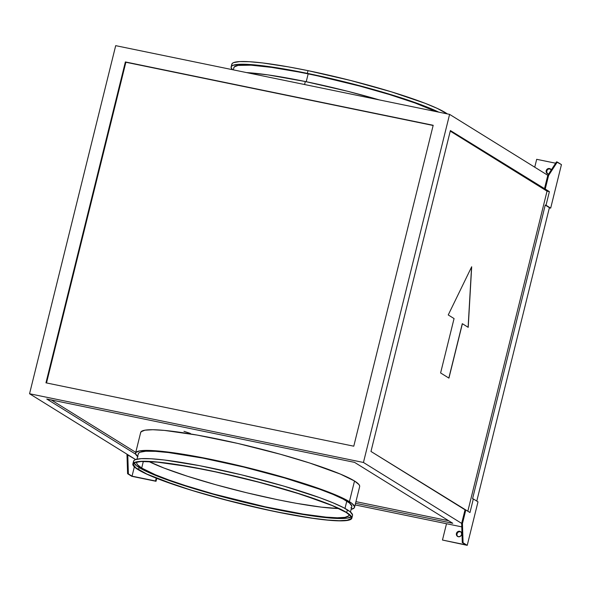 <?xml version="1.0" encoding="UTF-8"?>
<svg xmlns="http://www.w3.org/2000/svg" width="591" height="591" viewBox="0 0 591 591"><rect width="100%" height="100%" fill="white"/><g stroke="black" fill="none" stroke-linecap="round" stroke-linejoin="round"><path stroke-width="0.89" d="M190.339 433.417L183.978 431.312M548.662 174.013L548.145 173.961A2.822 2.645 121.8 0 1 546.357 170.26A2.822 2.645 121.8 0 1 549.49 168.524L549.992 168.834A2.822 2.645 -58.2 0 0 547.591 173.776M457.914 536.643L456.991 535.394L456.932 533.799L458.165 532.033L460.212 531.612L459.709 531.302A2.822 2.645 121.8 0 1 461.497 535.003A2.822 2.645 121.8 0 1 458.365 536.739L460.404 536.325L461.645 534.56L461.357 532.476L459.709 531.302L457.67 531.723L456.429 533.488L456.717 535.564L458.365 536.739A2.822 2.645 121.8 0 1 456.577 533.045A2.822 2.645 121.8 0 1 459.709 531.302L460.212 531.612A2.822 2.645 -58.2 0 0 457.811 536.562M349.111 514.488A109.401 12.381 13.9 0 1 349.104 515.175A109.401 12.381 13.9 0 1 257.772 505.15A109.401 12.381 13.9 0 1 141.685 468.065L143.332 461.431L141.685 468.065L155.418 474.772L168.863 479.966L185.146 485.499L213.521 493.98L265.123 506.79L303.183 514.111L325.988 517.125L337.306 517.79L345.004 517.347L348.771 515.803L349.111 514.488M148.888 461.527A109.401 12.381 -166.1 0 0 242.214 491.668A109.401 12.381 -166.1 0 0 338.828 508.533L321.386 507.137L296.608 503.362L277.482 499.683L246.713 492.768L215.811 484.731L187.436 476.25L164.039 468.065L148.888 461.527M134.12 463.13A112.224 12.707 -166.1 0 0 139.077 467.525L138.538 469.697A112.224 12.707 13.9 0 1 133.426 464.112A112.224 12.707 13.9 0 1 227.114 474.396A112.224 12.707 13.9 0 1 346.186 512.434L350.655 516.032L351.335 517.48L350.958 518.676L347.094 520.25L339.204 520.708L327.584 520.028L312.698 518.233L285.505 513.616L265.152 509.427L222.637 499.122L192.37 490.493L174.441 484.716L146.996 474.122L135.797 467.791L133.396 464.659L133.765 463.462L135.184 462.539L141.094 461.512L157.14 462.11L189.622 466.742L219.579 472.711L262.094 483.017L301.609 494.549L332.098 505.549L346.186 512.434A112.224 12.707 13.9 0 1 351.298 518.026A112.224 12.707 13.9 0 1 257.617 507.743A112.224 12.707 13.9 0 1 138.538 469.697L139.077 467.525A112.224 12.707 -166.1 0 0 253.376 504.47A112.224 12.707 -166.1 0 0 351.143 516.837M305.311 81.528L304.572 84.528L305.311 81.528L347.781 91.317L379.289 99.901A112.785 12.766 -166.1 0 0 305.311 81.528A112.785 12.766 -166.1 0 0 246.543 72.582L267.915 74.88L305.311 81.528M233.844 68.142L234.213 66.968L238.003 65.424L250.99 65.173L271.705 67.404L298.352 71.932L308.162 73.882L306.227 81.713L308.162 73.882L318.29 76.032L359.956 86.131L389.609 94.59L415.045 102.997L436.136 111.603A109.97 12.448 -166.1 0 0 308.162 73.882A109.97 12.448 -166.1 0 0 233.873 67.603L233.319 69.864M231.783 64.759L232.152 63.555L233.578 62.624L239.518 61.597L249.365 61.715L262.751 62.964L288.29 66.857L308.007 70.647L307.335 73.365A112.785 12.766 13.9 0 1 438.773 112.15L416.95 103.226L381.084 91.679L349.798 83.161L307.335 73.365L308.007 70.647L350.47 80.442L391.538 91.886L424.959 103.24L437.141 108.338L447.365 113.915A112.785 12.766 -166.1 0 0 308.007 70.647A112.785 12.766 -166.1 0 0 231.812 64.205L231.14 66.923A112.785 12.766 13.9 0 1 307.335 73.365L278.479 68.024L248.693 64.434L238.845 64.316L232.906 65.35L231.48 66.281L231.111 67.477L232.462 69.686A112.785 12.766 13.9 0 1 231.14 66.923M140.658 432.974L141.027 431.777L144.913 430.189L152.847 429.731L164.52 430.418L197.165 435.079L237.877 443.457L280.459 454.28L309.714 463.019L340.357 474.078L354.519 481A112.785 12.766 -166.1 0 0 234.841 442.762A112.785 12.766 -166.1 0 0 140.688 432.427L135.575 453.098A112.785 12.766 13.9 0 1 229.729 463.433A112.785 12.766 13.9 0 1 349.399 501.663L354.519 481L359.003 484.613L359.69 486.068M137.629 456.525A112.785 12.766 13.9 0 1 135.575 453.098M350.463 512.013L351.8 506.605A109.97 12.448 -166.1 0 0 346.791 501.131L344.989 508.43L346.791 501.131A109.97 12.448 -166.1 0 0 230.113 463.846A109.97 12.448 -166.1 0 0 138.309 453.777L136.972 459.177M351.852 518.167A112.785 12.766 13.9 0 1 257.691 507.832A112.785 12.766 13.9 0 1 138.021 469.594L146.516 474.034L158.706 479.131L192.119 490.486L233.194 501.929L275.657 511.725L313.053 518.366L328.012 520.169L339.685 520.856L347.619 520.398L351.505 518.809L351.881 517.613L351.202 516.157L346.71 512.545A112.785 12.766 13.9 0 1 351.852 518.167L352.524 515.441A112.785 12.766 -166.1 0 0 347.382 509.826A112.785 12.766 -166.1 0 0 227.705 471.588A112.785 12.766 -166.1 0 0 133.551 461.253L132.879 463.972A112.785 12.766 13.9 0 1 227.033 474.307A112.785 12.766 13.9 0 1 346.71 512.545L347.382 509.826L346.71 512.545L338.207 508.105L326.025 503.007L292.604 491.653L251.537 480.21L209.074 470.414L171.678 463.772L156.711 461.963L145.039 461.283L137.112 461.741L133.219 463.322L132.849 464.526L133.529 465.974L138.021 469.594A112.785 12.766 13.9 0 1 132.879 463.972M467.836 511.215L547.037 191.159L450.253 131.113L547.037 191.159L549.386 191.639L546.018 205.24L545.242 205.077L549.401 207.655L476.782 501.079L549.401 207.655L545.242 205.077L472.556 498.782L545.242 205.077L550.679 208.128L549.349 207.855L550.679 208.128L546.018 205.24L549.386 191.639L547.037 191.159L467.836 511.215M462.391 323.728L448.931 378.114L440.605 372.951L454.065 318.564L448.237 314.951L471.684 266.755L468.212 327.34L462.391 323.728L468.212 327.34L471.684 266.755L448.237 314.951L454.065 318.564L440.605 372.951L448.931 378.114L462.391 323.728M561.45 164.616L550.679 208.128L561.45 164.616L556.508 161.875L547.805 175.298L544.444 188.898L450.394 130.552L370.978 451.458L465.028 509.797L461.66 523.397L363.45 462.472L449.596 114.373L547.805 175.298L449.596 114.373L363.45 462.472L29.55 393.746L135.627 459.554L126.976 454.516L127.597 473.723L128.38 473.886L127.759 454.671L29.55 393.746L115.696 45.655L29.55 393.746L363.45 462.472L461.66 523.397L462.288 542.604L465.944 544.872L462.288 542.604L461.66 523.397L462.443 523.56L463.071 542.767L462.288 542.604L467.23 545.345L442.467 540.041L465.944 544.872L442.467 540.041L446.508 523.729L461.778 526.869L446.508 523.729L442.467 540.041L467.23 545.345L477.993 501.833L473.339 498.944L469.971 512.537L370.978 451.458L450.394 130.552L549.386 191.639L545.227 189.061L548.588 175.461L557.291 162.037L561.45 164.616M550.487 168.989L548.426 168.989L547.163 170.016L546.645 172.092L547.694 173.857M555.636 163.212L536.687 159.311L534.737 167.194L536.687 159.311L555.636 163.212M548.64 174.013A2.822 2.645 121.8 0 1 548.145 173.961L546.808 173.207L546.15 171.789L547.022 169.285L549.49 168.524L551.359 170.178M156.748 478.37L156.024 481.296L131.763 476.302L156.024 481.296L155.522 480.985L156.223 478.163L155.522 480.985L132.044 476.154L156.024 481.296L156.748 478.37M134.342 466.868L132.044 476.154L127.597 473.723L131.763 476.302L127.597 473.723L126.976 454.516L127.759 454.671L128.38 473.886L132.044 476.154L134.342 466.868M355.125 504.921L446.508 523.729L355.125 504.921M115.696 45.655L449.596 114.373L115.696 45.655M125.373 61.937L45.958 382.835L353.773 446.19L433.188 125.285L125.373 61.937L125.876 62.247L46.504 382.946L125.876 62.247L125.373 61.937L433.188 125.285L353.773 446.19L45.958 382.835L125.373 61.937M46.755 399.014L354.57 462.369L452.78 523.294L355.531 503.281L452.78 523.294L354.57 462.369L46.755 399.014L135.679 454.183L46.755 399.014M355.937 501.648L448.643 520.73L355.937 501.648M51.291 399.952L135.76 452.344L51.291 399.952M472.556 498.782L473.339 498.944L472.556 498.782M433.144 125.484L125.876 62.247L433.144 125.484M133.522 461.8L133.898 460.603L135.317 459.672L141.256 458.646L151.104 458.764L164.49 460.012L199.677 465.693L241.468 474.817L283.495 486.009L319.369 497.556L333.228 502.904L343.615 507.699L350.145 511.747L352.554 514.894M354.541 507.285L359.653 486.615A112.785 12.766 -166.1 0 0 354.519 481L349.399 501.663A112.785 12.766 13.9 0 1 354.541 507.285A112.785 12.766 13.9 0 1 351.12 509.361L354.201 507.935L354.57 506.738L352.162 503.584L345.639 499.535L328.722 492.126L295.301 480.771L264.886 472.098L243.492 466.661L201.701 457.53L182.907 454.191L159.407 451.088L147.735 450.401L139.801 450.859L135.915 452.447L135.538 453.644L137.954 456.791M138.279 454.309L138.641 453.142L140.03 452.233L145.822 451.228L155.426 451.339L168.472 452.558L202.779 458.099L243.529 467.001L284.507 477.912L319.48 489.163L332.992 494.379L343.12 499.055L349.48 503L351.837 506.073M351.468 507.241L350.951 507.691M351.497 516.497L347.634 518.078L339.736 518.536L321.061 517.088L286.044 511.437L244.46 502.357L202.647 491.224L166.958 479.737L153.165 474.41L142.83 469.646L136.336 465.612L133.935 462.48M137.038 461.985L136.676 463.145L137.334 464.556L141.685 468.065A109.401 12.381 13.9 0 1 136.706 462.613A109.401 12.381 13.9 0 1 137.016 461.999M460.766 531.797A2.822 2.645 -58.2 0 0 460.212 531.612L460.707 531.767M465.028 509.797L465.811 509.959L462.443 523.56L461.66 523.397L465.028 509.797M462.443 523.56L463.071 542.767L467.23 545.345L477.993 501.833L473.339 498.944L469.971 512.537L465.811 509.959L462.443 523.56M556.508 161.875L547.805 175.298L548.588 175.461L547.805 175.298L544.444 188.898L545.227 189.061L548.588 175.461L557.291 162.037L556.508 161.875M550.546 169.011A2.822 2.645 -58.2 0 0 549.992 168.834L549.49 168.524A2.822 2.645 121.8 0 1 551.27 169.957M471.566 266.999L468.109 327.274L471.566 266.999M462.28 323.705L448.835 378.055L462.28 323.705M461.024 531.937L460.522 531.627M550.805 169.152L550.302 168.841"/></g></svg>
